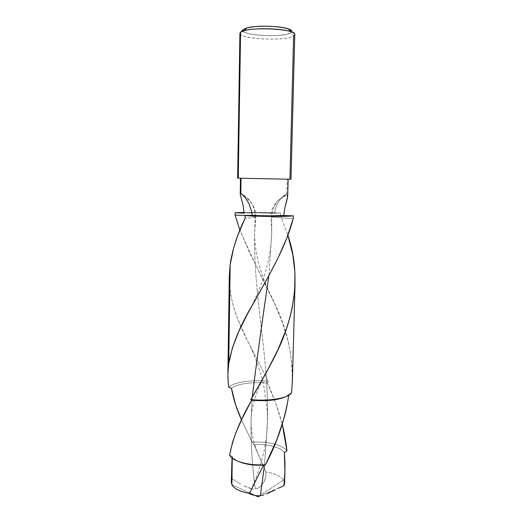 <?xml version="1.0" encoding="UTF-8"?>
<svg xmlns="http://www.w3.org/2000/svg" width="523" height="523" viewBox="0 0 523 523"><rect width="100%" height="100%" fill="white"/><g stroke="black" fill="none" stroke-linecap="round" stroke-linejoin="round"><path stroke-width="0.39" stroke-dasharray="2.62 1.96" d="M241.502 419.904L252.145 442.19L253.962 444.472L265.887 471.962L265.789 476.95L264.03 481.925L260.513 486.416L258.068 488.129L255.224 489.031C252.223 466.353 250.824 443.596 251.04 420.747L252.23 397.12L251.04 420.747C250.824 443.596 252.223 466.353 255.224 489.031L258.068 488.129L260.513 486.416L264.03 481.925L265.789 476.95L265.887 471.962L253.962 444.472L252.145 442.19L241.502 419.904M268.927 275.503L271.705 233.454L271.783 216.829L271.705 233.454L268.927 275.503M272.248 216.934C275.915 217.601 282.917 218.104 293.246 218.437C282.917 218.104 275.915 217.601 272.248 216.934L271.783 216.829C272.012 210.436 274.235 204.866 278.445 200.119C274.235 204.866 272.012 210.436 271.783 216.829L270.953 216.411L270.973 215.809C271.365 209.671 273.875 204.415 278.511 200.048L287.598 194.785M292.396 380.522L291.978 365.446L290.036 350.619L287.46 338.904L282.159 321.841L272.999 299.757L249.334 252.079L239.88 230.068C250.785 254.845 262.742 280.119 275.758 305.89C288.801 333.112 294.07 362.073 291.573 392.786L288.892 394.342L288.768 395.27L288.892 394.342L291.573 392.786M249.458 493.392L249.569 493.81M252.962 495.033L254.969 495.556M264.52 464.934L267.423 422.473C267.756 405.979 267.273 389.55 265.965 373.174C267.273 389.55 267.756 405.979 267.423 422.473L264.52 464.934M265.926 372.722C262.141 325.476 253.492 279.982 254.681 231.611L255.211 216.744L254.681 231.611C253.492 279.982 262.141 325.476 265.926 372.722M255.897 217.189C255.394 217.686 251.805 218.032 245.13 218.215C252.073 218.019 255.669 217.66 255.924 217.137L255.211 216.744C254.963 206.088 250.164 198.354 240.809 193.53C250.164 198.354 254.963 206.088 255.211 216.744L254.779 216.64C251.354 215.986 244.797 215.509 235.102 215.208M241.064 178.258L288.147 179.193L241.064 178.258M286.82 194.144L287.205 179.114L286.82 194.144L283.662 195.628L279.609 199.995L276.196 206.173L274.379 213.345L257.898 212.887L244.156 213.149C252.419 212.737 262.5 212.802 274.379 213.345L277.183 213.181L274.379 213.345L276.196 206.173L279.609 199.995L283.662 195.628L286.82 194.144L278.445 200.119L286.82 194.144L287.578 194.739L286.82 194.144M287.722 195.811L287.578 194.739M290.886 179.232L289.912 179.167L293.625 35.976L294.782 34.518M239.92 33.374C238.893 39.218 285.989 41.422 293.625 35.976L290.925 32.772L291.729 32.04L290.925 32.772L293.625 35.976C285.081 42.01 232.415 38.493 240.573 32.269M284.604 483.304L283.584 480.029L257.656 496.85L254.891 495.536L257.656 496.85L283.584 480.029L284.349 481.598M231.866 484.612L249.628 493.045L231.866 484.612M231.552 465.908L232.428 478.996L231.297 482.186M249.634 493.039L231.859 484.605C230.963 482.677 231.153 480.807 232.428 478.996C231.31 471.628 231.258 464.11 232.258 456.435L229.649 455.167L232.258 456.435L232.062 457.991M232.304 456.527L229.695 455.252L232.304 456.527C233.356 458.462 235.631 460.188 239.122 461.698C235.631 460.188 233.356 458.462 232.304 456.527M229.296 276.379L229.715 286.924L231.323 297.705L234.043 308.446L237.717 319.056L247.32 340.408L268.221 381.221C251.988 379.502 233.258 382.228 228.819 387.262C233.258 382.228 251.988 379.502 268.221 381.221L267.482 383.091C252.89 381.568 236.128 383.902 231.467 388.347C236.128 383.902 252.89 381.568 267.482 383.091L275.732 403.259L282.289 424.29C278.458 409.895 273.522 396.159 267.482 383.091L268.221 381.221L249.817 345.363C235.84 318.455 226.204 292.945 230.166 264.638M270.953 216.411C271.247 215.934 274.444 215.613 280.537 215.463L280.707 213.077L244.117 212.403C256.028 212.201 268.221 212.423 280.707 213.077L280.537 215.463L287.879 235.278L280.537 215.463L271.162 216.234M285.512 396.794L288.892 394.342L285.512 396.794M286.937 450.865C282.93 444.981 266.697 441.079 252.145 442.19C266.697 441.079 282.93 444.981 286.937 450.865M284.368 452.513C280.897 447.309 266.939 443.739 253.962 444.472C266.939 443.739 280.897 447.309 284.368 452.513M283.584 480.029C280.642 476.087 274.745 473.4 265.887 471.962C274.745 473.4 280.642 476.087 283.584 480.029M253.688 489.097L252.145 488.913L253.688 489.097M249.177 488.096L252.145 488.913L243.443 485.56L249.177 488.096M240.645 484.069L237.88 482.474L240.645 484.069M232.428 478.996L237.88 482.474L232.428 478.996M243.221 29.68L242.907 30.327L243.254 31.262L246.627 33.047L253.008 34.511L261.415 35.44L270.659 35.734L279.452 35.335L286.558 34.309L290.925 32.772C283.368 38.323 236.017 35.093 243.502 29.406M289.912 179.167L237.645 178.14L289.912 179.167M241.613 199.609L240.332 195.099M254.779 216.64L245.058 215.639M251.87 305.896L257.917 292.605C259.807 288.343 264.363 275.889 265.946 270.058C269.031 259.081 271.228 247.928 271.705 233.454L270.973 216.359M262.749 464.378C259.983 458.926 257.375 452.637 254.923 445.504C252.282 437.555 250.988 429.305 251.04 420.747C250.955 419.315 251.511 410.803 253.472 403.416C255.106 396.545 259.428 385.641 263.265 378.024M275.758 305.89L269.234 292.167C266.501 286.303 262.585 276.34 260.951 271.13C256.852 258.8 254.27 243.725 254.681 231.611L255.91 217.078M250.818 490.692L257.767 473.328L262.879 456.213C265.606 445.053 267.122 433.802 267.423 422.473L267.207 410.444L263.978 387.007C261.055 373.585 256.335 359.706 249.817 345.363M282.851 486.155L259.741 495.967M254.891 495.536L257.656 496.85M255.924 217.13C255.819 208.481 251.994 201.643 244.45 196.609"/><path stroke-width="0.78" d="M241.613 199.609L243.254 205.892L244.156 213.149L239.782 212.946L244.156 213.149L243.254 205.892L240.227 194.21L240.809 193.53L241.057 178.33L240.809 193.53L243.568 195.622L245.444 197.857L249.111 203.944L251.589 211.357L252.125 215.313C262.736 215.894 277.582 215.973 283.701 215.489L293.377 215.888L293.246 218.437L293.377 215.888C285.375 216.731 260.912 216.614 245.058 215.626L245.13 218.215L237.527 236.089L233.716 247.745L230.166 264.638L228.728 363.648L232.382 348.011L238.743 331.569L247.34 314.245L269.338 274.745L278.158 257.708L286.82 238.07L293.246 218.437C285.682 248.059 267.26 278.484 251.87 305.896C239.514 326.868 231.8 346.121 228.728 363.648C227.577 371.709 227.61 379.58 228.819 387.262L231.467 388.347C233.343 398.755 236.69 409.274 241.502 419.904L235.631 404.841L231.467 388.347L228.819 387.262L228.133 381.424L227.891 374.089L228.728 363.648L230.166 264.638L229.296 276.379L227.891 374.089M252.23 397.12C256.989 358.85 262.553 318.311 268.927 275.503C262.553 318.311 256.989 358.85 252.23 397.12M235.102 215.208L239.88 230.068L235.102 215.208L235.069 212.783L244.117 212.403L235.069 212.783L239.782 212.946L235.069 212.783L235.102 215.208L269.62 215.803L283.701 215.489L284.858 207.853L287.702 196.19L288.147 179.304M288.768 395.27C284.989 419.466 277.242 442.602 265.534 464.685L263.474 465.195L249.458 493.392C240.031 491.685 234.167 488.763 231.866 484.612L232.277 458.161L231.866 484.612C234.167 488.763 240.031 491.685 249.458 493.392L263.474 465.195L265.534 464.685L277.059 439.163L284.414 416.936L286.591 407.862L288.768 395.27M249.569 493.81L252.962 495.033L249.569 493.81L249.458 493.392M254.969 495.556L260.33 495.902L264.52 464.934L260.33 495.902L257.44 495.954L252.962 495.033M265.965 373.174L265.926 372.722L265.965 373.174M290.997 179.258L294.782 34.518C296.855 28.602 245.751 26.418 240.573 32.269L238.259 178.206L290.997 179.258L238.259 178.206L240.573 32.269L244.032 30.72C253.583 27.667 281.374 28.249 290.788 31.7C294.867 33.132 295.815 34.557 293.625 35.976L289.912 179.167L290.886 179.232M243.502 29.406L247.471 27.765L254.655 26.614L263.945 26.157L273.81 26.47L282.616 27.51L288.925 29.085L291.801 30.942L291.729 32.04C292.416 30.955 291.278 29.903 288.317 28.87C279.864 25.738 255.191 25.222 246.621 28L243.502 29.406L240.573 32.269L243.221 29.68M261.899 495.601L263.474 495.144L261.899 495.601M266.527 493.934L272.457 491.117L266.527 493.934M275.36 489.685L272.457 491.117L275.36 489.685M284.349 481.598L283.956 485.664L278.236 488.292L283.956 485.664L284.604 483.304L284.917 471.498L283.956 485.664C285.153 474.505 285.296 463.456 284.368 452.513L284.917 471.498M249.628 493.045L254.891 495.536L249.628 493.045M232.062 457.991L231.297 482.186L231.859 484.605M229.695 455.252L229.702 454.801L229.695 455.252C232.434 461.325 249.726 466.045 265.534 464.685C249.726 466.045 232.434 461.325 229.695 455.252M291.573 392.786C288.899 398.081 268.672 401.618 250.818 399.552C258.604 386.575 266.266 372.84 273.804 358.366C295.188 317.644 301.346 274.3 287.879 235.278L292.808 254.884L294.907 272.32L294.724 290.082L292.18 307.982L290.049 316.971L286.375 328.928L277.981 349.639L266.279 372.605L250.818 399.552C268.672 401.618 288.899 398.081 291.573 392.786L292.396 380.522M251.622 400.206C266.05 401.422 277.34 400.278 285.512 396.794C277.34 400.278 266.05 401.422 251.622 400.206L242.11 418.635L235.997 432.397L232.558 442.236L229.702 454.801C232.663 438.614 239.972 420.414 251.622 400.206L250.818 399.552L251.622 400.206M286.454 446.354L286.937 450.865L284.368 452.513L286.937 450.865L282.289 424.29L284.29 433.037L286.454 446.354M239.122 461.698C245.875 464.431 253.988 465.594 263.474 465.195C253.988 465.594 245.875 464.431 239.122 461.698M240.573 32.269L239.92 33.374L237.645 178.14L238.259 178.206L237.645 178.14M287.578 194.739L287.31 198.374L284.858 207.853L283.701 215.489L293.377 215.888L272.215 216.45L245.058 215.626L245.13 218.215C237.279 234.376 232.29 249.85 230.166 264.638M240.332 195.099L240.273 193.876L240.809 193.53L241.946 194.131L245.444 197.857L249.111 203.944L251.589 211.357L252.125 215.313L245.058 215.626M244.032 30.72L246.621 28M290.788 31.7L288.317 28.87M259.741 495.967L257.656 496.85M292.383 380.888L295.064 283.479M249.634 493.039L254.891 495.536M240.488 178.31L240.234 194.19M263.265 378.024L273.804 358.366"/></g></svg>
